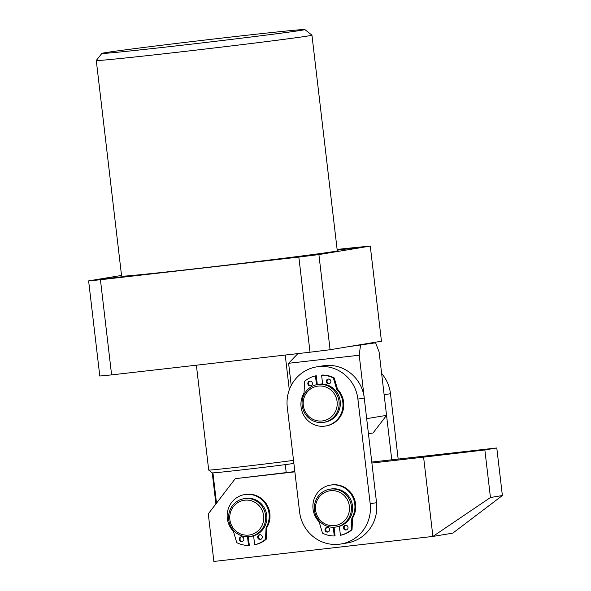 <?xml version="1.0" encoding="UTF-8"?>
<svg xmlns="http://www.w3.org/2000/svg" width="591" height="591" viewBox="0 0 591 591"><rect width="100%" height="100%" fill="white"/><g stroke="black" fill="none" stroke-linecap="round" stroke-linejoin="round"><path stroke-width="0.89" d="M120.933 276.876L103.078 279.144L120.933 276.876M337.173 249.845L355.819 247.821L337.21 250.178M299.009 256.531L281.161 258.799L299.009 256.531M228.813 37.285A102.191 1.248 -6.7 0 0 101.888 53.389A102.191 1.248 -6.7 0 0 177.928 45.692A102.191 1.248 -6.7 0 0 304.853 29.55A102.191 1.248 -6.7 0 0 228.813 37.285M304.853 29.55L311.937 35.15A108.574 1.33 173.3 0 1 311.952 35.165A108.574 1.33 173.3 0 1 177.086 52.296A108.574 1.33 173.3 0 1 96.281 60.496A108.574 1.33 173.3 0 1 96.289 60.481L101.888 53.389M96.281 60.496L121.613 276.152A108.574 1.33 -6.7 0 0 202.418 267.952A108.574 1.33 -6.7 0 0 337.284 250.813L311.952 35.165M121.532 275.443L88.62 280.88A158.07 1.928 -6.7 0 0 100.433 279.742L298.839 257.078A158.07 1.928 -6.7 0 0 318.896 254.573L370.276 246.085A158.07 1.928 -6.7 0 0 337.121 249.417M370.276 246.085L381.454 341.221L330.074 349.717A158.07 1.928 -6.7 0 1 310.016 352.214L111.603 374.886A158.07 1.928 -6.7 0 1 99.798 376.024L88.62 280.88M100.433 279.742L111.603 374.886M298.839 257.078L310.016 352.214M318.896 254.573L330.074 349.717M230.113 521.144A17.56 16.999 -99.4 0 0 250.311 534.84A17.56 16.999 -99.4 0 0 263.379 514.14A17.56 16.999 -99.4 0 0 243.174 500.444A17.56 16.999 -99.4 0 0 230.113 521.144M265.285 513.756A19.163 18.543 80.6 0 1 250.266 536.48A19.163 18.543 80.6 0 1 228.998 521.395A19.163 18.543 80.6 0 1 244.017 498.671A19.163 18.543 80.6 0 1 265.285 513.756M253.62 535.874A19.163 18.543 80.6 0 1 252.254 536.155A19.163 18.543 80.6 0 1 251.855 536.214A19.163 18.543 80.6 0 0 252.254 536.155L252.254 536.155A19.163 18.543 80.6 0 0 253.62 535.874M244.017 498.671L245.206 498.479A19.163 18.543 80.6 0 1 266.475 513.564A19.163 18.543 80.6 0 1 251.456 536.281L250.266 536.48M293.882 463.388A41.518 0.51 173.3 0 1 293.395 463.477A41.518 0.51 173.3 0 1 285.276 464.622A41.518 0.51 173.3 0 1 243.145 469.742A41.518 0.51 173.3 0 1 212.937 472.889A41.518 0.51 173.3 0 1 212.25 472.881L208.712 470.089A44.709 0.547 -6.7 0 0 243.994 466.469A44.709 0.547 -6.7 0 0 293.52 460.345M286.207 472.556L285.276 464.622M196.382 365.201L208.704 470.081A44.709 0.547 -6.7 0 0 208.712 470.089M216.498 503.155L212.937 472.889M381.631 373.49A36.723 35.534 80.6 0 1 390.488 393.702L398.164 459.03M390.488 393.702L384.128 394.751L391.767 459.761M294.872 471.847L235.262 478.658L208.283 513.882L213.868 561.45L432.908 536.429L423.592 457.138L371.894 463.048M235.262 478.658L294.843 471.566M371.776 462.051L496.787 447.971L484.864 449.936L423.592 457.138M502.38 495.539L452.787 533.141L432.908 536.429L490.449 497.511L502.38 495.539L496.787 447.971M490.449 497.511L484.864 449.936M332.659 391.707A17.56 16.999 -99.4 0 0 308.62 390.533A17.56 16.999 -99.4 0 0 307.741 415.325A17.56 16.999 -99.4 0 0 331.78 416.5A17.56 16.999 -99.4 0 0 332.659 391.707M307.002 416.33A19.163 18.543 80.6 0 1 303.02 397.115A19.163 18.543 80.6 0 1 317.47 384.549A19.163 18.543 80.6 0 1 334.188 390.57A19.163 18.543 80.6 0 1 338.17 409.777A19.163 18.543 80.6 0 1 323.72 422.351A19.163 18.543 80.6 0 1 307.002 416.33M319.066 384.29A19.163 18.543 80.6 0 1 319.458 384.216A19.163 18.543 80.6 0 1 322.634 383.98A19.163 18.543 -99.4 0 0 320.352 384.091A19.163 18.543 -99.4 0 0 319.458 384.216A19.163 18.543 -99.4 0 0 319.066 384.29M317.47 384.549L318.667 384.349A19.163 18.543 80.6 0 1 335.385 390.37A19.163 18.543 80.6 0 1 339.367 409.585A19.163 18.543 80.6 0 1 324.917 422.159L323.72 422.351M337.601 526.744A19.163 18.543 -99.4 0 0 338 526.677A19.163 18.543 -99.4 0 0 339.367 526.396A19.163 18.543 80.6 0 1 338 526.677A19.163 18.543 80.6 0 1 337.601 526.744M339.16 544.245A36.723 35.534 -99.4 0 0 340.867 544.008A36.723 35.534 -99.4 0 0 370.188 503.739L357.895 399.088A36.723 35.534 -99.4 0 0 316.599 366.885A36.723 35.534 -99.4 0 0 287.278 407.155L299.571 511.813A36.723 35.534 -99.4 0 0 339.16 544.245M340.867 544.008L347.227 542.959A36.723 35.534 -99.4 0 0 376.548 502.69L364.255 398.038A36.723 35.534 -99.4 0 0 322.959 365.836L316.599 366.885M318.941 497.423A17.56 16.999 -99.4 0 0 322.213 522.045A17.56 16.999 -99.4 0 0 346.045 518.92A17.56 16.999 -99.4 0 0 342.773 494.298A17.56 16.999 -99.4 0 0 318.941 497.423M347.678 519.829A19.163 18.543 80.6 0 1 336.013 527.009A19.163 18.543 80.6 0 1 317.027 517.864A19.163 18.543 80.6 0 1 318.106 496.381A19.163 18.543 80.6 0 1 329.763 489.2A19.163 18.543 80.6 0 1 348.756 498.346A19.163 18.543 80.6 0 1 347.678 519.829M329.763 489.2L330.96 489.001A19.163 18.543 80.6 0 1 349.946 498.147A19.163 18.543 80.6 0 1 348.875 519.637A19.163 18.543 80.6 0 1 337.21 526.81L336.013 527.009M242.347 541.452A2.394 2.32 80.6 0 1 241.571 536.798M243.861 538.926A2.394 2.32 80.6 0 1 241.955 541.555A2.394 2.32 80.6 0 1 239.259 539.45A2.394 2.32 80.6 0 1 241.172 536.827A2.394 2.32 80.6 0 1 243.861 538.926M260.764 539.347A2.394 2.32 80.6 0 1 259.996 534.692M262.286 536.82A2.394 2.32 80.6 0 1 260.372 539.45A2.394 2.32 80.6 0 1 257.683 537.345A2.394 2.32 80.6 0 1 259.589 534.722A2.394 2.32 80.6 0 1 262.286 536.82M247.496 536.717L248.523 545.456A28.102 27.193 80.6 0 1 236.998 542.782A0.635 0.621 -99.4 0 1 236.666 542.383L233.526 531.686A1.596 1.544 80.6 0 0 233.15 531.036A21.712 21.01 80.6 0 1 227.299 518.403A21.712 21.01 80.6 0 1 244.63 494.593A21.712 21.01 80.6 0 1 269.053 513.631A21.712 21.01 80.6 0 1 266.282 527.246L267.08 527.113A1.596 1.544 -99.4 0 0 266.866 527.837L266.282 538.962A0.635 0.621 80.6 0 1 266.053 539.42A28.102 27.193 80.6 0 1 255.46 544.621L254.662 544.754L253.605 535.793M244.63 494.593L245.428 494.46A21.712 21.01 80.6 0 1 269.851 513.498A21.712 21.01 80.6 0 1 267.08 527.113M248.523 545.456L249.313 545.323L248.301 536.694M266.053 539.42L265.256 539.553A28.102 27.193 80.6 0 1 254.662 544.754M266.866 527.837L266.068 527.97L265.492 539.088L266.282 538.962M265.256 539.553A0.635 0.621 -99.4 0 0 265.492 539.088M266.068 527.97A1.596 1.544 80.6 0 1 266.282 527.246M328.094 531.981A2.394 2.32 80.6 0 1 327.325 527.327M329.615 529.455A2.394 2.32 80.6 0 1 327.702 532.077A2.394 2.32 80.6 0 1 325.006 529.979A2.394 2.32 80.6 0 1 326.919 527.357A2.394 2.32 80.6 0 1 329.615 529.455M346.518 529.876A2.394 2.32 80.6 0 1 345.742 525.222M348.033 527.349A2.394 2.32 80.6 0 1 346.127 529.972A2.394 2.32 80.6 0 1 343.43 527.874A2.394 2.32 80.6 0 1 345.343 525.251A2.394 2.32 80.6 0 1 348.033 527.349M333.243 527.246L334.27 535.985A28.102 27.193 80.6 0 1 322.752 533.311A0.635 0.621 -99.4 0 1 322.413 532.912L319.273 522.215A1.596 1.544 80.6 0 0 318.896 521.558A21.712 21.01 80.6 0 1 313.045 508.932A21.712 21.01 80.6 0 1 330.384 485.122A21.712 21.01 80.6 0 1 354.799 504.16A21.712 21.01 80.6 0 1 352.029 517.775L352.827 517.642A1.596 1.544 -99.4 0 0 352.613 518.366L352.037 529.484A0.635 0.621 80.6 0 1 351.8 529.95A28.102 27.193 80.6 0 1 341.206 535.15L340.409 535.283L339.36 526.315M330.384 485.122L331.174 484.989A21.712 21.01 80.6 0 1 355.597 504.027A21.712 21.01 80.6 0 1 352.827 517.642M334.27 535.985L335.067 535.852L334.048 527.224M351.8 529.95L351.002 530.083A28.102 27.193 80.6 0 1 340.409 535.283M352.613 518.366L351.822 518.499L351.239 529.617L352.037 529.484M351.002 530.083A0.635 0.621 -99.4 0 0 351.239 529.617M351.822 518.499A1.596 1.544 80.6 0 1 352.029 517.775M312.44 383.286A2.394 2.32 -99.4 0 0 309.75 381.188A2.394 2.32 -99.4 0 0 307.837 383.81A2.394 2.32 -99.4 0 0 310.534 385.908A2.394 2.32 -99.4 0 0 312.44 383.286M310.149 381.158A2.394 2.32 -99.4 0 0 310.925 385.812M330.864 381.18A2.394 2.32 -99.4 0 0 328.175 379.082A2.394 2.32 -99.4 0 0 326.262 381.705A2.394 2.32 -99.4 0 0 328.951 383.803A2.394 2.32 -99.4 0 0 330.864 381.18M328.574 379.053A2.394 2.32 -99.4 0 0 329.342 383.707M317.293 384.578L316.259 375.743L315.461 375.876A28.102 27.193 -99.4 0 0 304.867 381.077A0.635 0.621 -99.4 0 0 304.631 381.542L304.055 392.66A1.596 1.544 80.6 0 1 303.84 393.384A21.712 21.01 -99.4 0 0 301.07 407A21.712 21.01 -99.4 0 0 325.493 426.037L326.284 425.912A21.712 21.01 -99.4 0 0 343.622 402.102A21.712 21.01 -99.4 0 0 337.771 389.469L336.973 389.602A1.596 1.544 80.6 0 1 336.597 388.944L333.457 378.247A0.635 0.621 -99.4 0 0 333.125 377.848A28.102 27.193 -99.4 0 0 321.6 375.174L322.656 384.143M325.493 426.037A21.712 21.01 -99.4 0 0 342.824 402.227A21.712 21.01 -99.4 0 0 336.973 389.602M316.503 384.734L315.461 375.876M333.125 377.848L333.915 377.715A28.102 27.193 -99.4 0 0 322.398 375.041L321.6 375.174M336.597 388.944L337.395 388.812L334.255 378.114L333.457 378.247M333.915 377.715A0.635 0.621 80.6 0 1 334.255 378.114M337.395 388.812A1.596 1.544 -99.4 0 0 337.771 389.469M348.21 346.718L375.595 342.817L379.097 351.94L386.551 415.362L373.061 432.974L368.444 433.735M360.495 345.314L359.225 355.221L366.679 418.65L386.551 415.362M359.225 355.221L288.607 363.288L291.215 385.487M375.595 342.817L363.317 344.221M297.864 353.603L288.607 363.288M370.188 503.739L376.548 502.69M357.895 399.088L364.255 398.038M289.302 389.809L285.224 355.051M215.9 503.938L212.25 472.881"/></g></svg>
